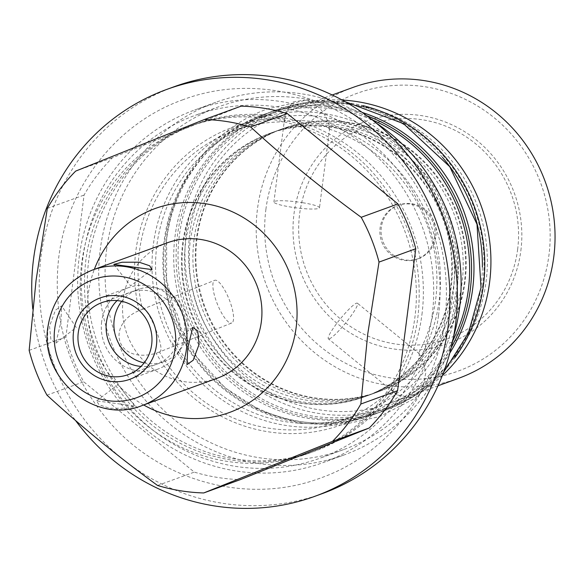 <?xml version="1.0" encoding="UTF-8"?>
<svg xmlns="http://www.w3.org/2000/svg" width="583" height="583" viewBox="0 0 583 583"><rect width="100%" height="100%" fill="white"/><g stroke="black" fill="none" stroke-linecap="round" stroke-linejoin="round"><path stroke-width="0.44" stroke-dasharray="2.92 2.19" d="M442.526 157.476A159.808 153.599 70 0 0 273.427 110.952A159.808 153.599 70 0 0 175.024 236.377A159.808 153.599 -110 0 0 382.667 411.321A159.808 153.599 -110 0 0 481.07 285.903A159.808 153.599 70 0 0 482.374 267.043M462.049 282.821A139.949 134.513 70 0 1 375.882 392.658A139.949 134.513 70 0 1 194.044 239.453A139.949 134.513 70 0 1 280.212 129.623A139.949 134.513 70 0 1 462.049 282.821M273.427 110.952L275.817 110.085A159.808 153.599 70 0 0 177.421 235.51A159.808 153.599 -110 0 0 385.064 410.454A159.808 153.599 -110 0 0 454.704 357.86M275.817 110.085A159.808 153.599 70 0 1 362.969 105.647M464.447 281.953A139.949 134.513 70 0 1 378.28 391.791A139.949 134.513 70 0 1 196.442 238.585A139.949 134.513 70 0 1 282.609 128.748A139.949 134.513 70 0 1 464.447 281.953M453.632 285.881A139.949 134.513 70 0 1 367.465 395.719A139.949 134.513 70 0 1 185.627 242.513A139.949 134.513 70 0 1 271.795 132.684A139.949 134.513 70 0 1 453.632 285.881M268.799 133.769A139.949 134.513 -110 0 1 450.637 286.974A139.949 134.513 70 0 1 364.47 396.812A139.949 134.513 70 0 1 182.632 243.607A139.949 134.513 -110 0 1 268.799 133.769L269.397 133.551A139.949 134.513 70 0 1 451.235 286.756A139.949 134.513 70 0 1 365.067 396.593A139.949 134.513 70 0 1 183.23 243.388A139.949 134.513 70 0 1 269.397 133.551M465.045 281.735A139.949 134.513 70 0 1 378.877 391.572A139.949 134.513 70 0 1 197.039 238.367A139.949 134.513 -110 0 1 283.207 128.53A139.949 134.513 -110 0 1 465.045 281.735M366.911 115.791A159.808 153.599 70 0 0 262.612 114.887A159.808 153.599 70 0 0 164.209 240.313A159.808 153.599 -110 0 0 371.852 415.256L374.25 414.382A159.808 153.599 -110 0 1 166.607 239.438A159.808 153.599 70 0 1 265.01 114.013A159.808 153.599 70 0 1 362.254 112.461M374.25 414.382A159.808 153.599 -110 0 0 449.777 353.109M371.852 415.256A159.808 153.599 -110 0 0 451.206 347.555M452.7 340.96A158.423 152.272 70 0 1 370.781 414.17A158.423 152.272 70 0 1 164.938 240.743A158.423 152.272 70 0 1 262.488 116.411A158.423 152.272 70 0 1 372.297 119.887M482.739 284.599A158.423 152.272 70 0 1 385.188 408.931A158.423 152.272 70 0 1 179.345 235.503A158.423 152.272 70 0 1 276.896 111.171A158.423 152.272 70 0 1 482.739 284.599M442.344 375.532A158.423 152.272 70 0 1 392.082 406.424A158.423 152.272 70 0 1 186.239 232.996A158.423 152.272 70 0 1 283.783 108.664A158.423 152.272 70 0 1 342.155 100.05M456.678 294.072A158.423 152.272 70 0 1 359.128 418.412A158.423 152.272 70 0 1 153.293 244.984A158.423 152.272 70 0 1 250.836 120.645A158.423 152.272 70 0 1 456.678 294.072M189.774 233.572A154.728 148.716 70 0 1 285.043 112.133A154.728 148.716 70 0 1 486.084 281.516A154.728 148.716 -110 0 1 390.814 402.955A154.728 148.716 -110 0 1 189.774 233.572M352.737 87.516A154.728 148.716 -110 0 0 257.467 208.954A154.728 148.716 -110 0 0 458.508 378.338M265.899 209.37A147.798 142.055 70 0 1 426.042 86.925A147.798 142.055 70 0 1 548.946 255.172A147.798 142.055 -110 0 1 388.803 377.616A147.798 142.055 -110 0 1 265.899 209.37M520.859 250.624A118.473 113.867 -110 0 0 422.347 115.762A118.473 113.867 -110 0 0 293.985 213.917A118.473 113.867 -110 0 0 392.497 348.78A118.473 113.867 -110 0 0 520.859 250.624M434.729 236.691A28.523 27.416 -110 0 0 397.672 205.471A28.523 27.416 -110 0 0 380.109 227.851A28.523 27.416 -110 0 0 417.166 259.078A28.523 27.416 -110 0 0 434.729 236.691M517.631 249.473A113.853 109.429 -110 0 0 422.959 119.872A113.853 109.429 -110 0 0 299.604 214.194A113.853 109.429 70 0 0 394.276 343.802A113.853 109.429 70 0 0 517.631 249.473M418.368 258.641A28.523 27.416 70 0 0 435.931 236.253A28.523 27.416 -110 0 0 398.867 205.034A28.523 27.416 -110 0 0 381.311 227.414A28.523 27.416 70 0 0 418.368 258.641L417.166 259.078M252.096 124.121A154.728 148.716 70 0 0 156.827 245.552A154.728 148.716 -110 0 0 357.867 414.936A154.728 148.716 -110 0 0 453.137 293.504A154.728 148.716 70 0 0 252.096 124.121L234.606 130.483A154.728 148.716 70 0 1 284.766 121.854C289.751 120.142 299.181 120.032 313.064 121.519L329.686 128.187L328.768 128.974A154.728 148.716 70 0 1 435.647 299.866A154.728 148.716 -110 0 1 418.244 353.874L419.469 353.881L418.375 360.352L410.607 372.464L391.229 389.444A154.728 148.716 -110 0 1 340.377 421.298A154.728 148.716 -110 0 1 159.458 351.943L231.764 322.975A22.977 6.34 68.2 0 0 229.141 299.385A22.977 6.34 68.2 0 0 214.726 280.299A22.977 6.34 68.2 0 0 214.675 280.321A22.977 6.34 68.2 0 0 217.299 303.911A22.977 6.34 68.2 0 0 231.713 322.997A22.977 6.34 68.2 0 0 231.764 322.975M234.606 130.483A154.728 148.716 70 0 0 139.337 251.914A154.728 148.716 -110 0 0 142.478 309.252L139.14 310.586C106.237 324.148 114.96 364.492 156.127 353.276L159.458 351.943M159.582 351.899C166.111 350.995 148.046 305.674 142.595 309.201M328.768 128.974L329.235 125.301A158.423 152.272 70 0 1 439.181 300.434A158.423 152.272 70 0 1 421.101 356.213L418.244 353.874M139.14 310.586A158.423 152.272 70 0 1 135.795 251.346A158.423 152.272 70 0 1 285.24 118.181L284.766 121.854M391.229 389.444L394.093 391.783A158.423 152.272 70 0 1 156.127 353.276M394.093 391.783L397.118 394.961L412.013 397.599L422.354 388.03L425.852 372.748L421.101 356.213M329.402 338.803A22.977 3.338 -50.8 0 1 328.375 338.81A22.977 3.338 -50.8 0 1 338.606 321.044A22.977 3.338 -50.8 0 1 356.417 303.226A22.977 3.338 -50.8 0 1 357.445 303.218A22.977 3.338 -50.8 0 1 347.213 320.985A22.977 3.338 -50.8 0 1 329.402 338.803M375.853 122.743A187.639 180.351 -110 0 0 303.554 94.118A187.639 180.351 -110 0 0 215.776 102.309A187.639 180.351 -110 0 0 100.247 249.575A187.639 180.351 -110 0 0 256.272 463.172A187.639 180.351 -110 0 0 344.043 454.98A187.639 180.351 -110 0 0 453.596 336.486M329.235 125.301C324.279 110.537 316.015 102.127 304.443 100.072L292.557 102.069L285.24 113.539L285.24 118.181M302.664 202.709A22.977 3.002 -172.7 0 1 319.491 207.796A22.977 3.002 -172.7 0 1 290.742 207.045A22.977 3.002 -172.7 0 1 273.908 201.958A22.977 3.002 -172.7 0 1 302.664 202.709M438.525 315.374A187.639 180.351 -110 0 0 282.493 101.777A187.639 180.351 -110 0 0 194.722 109.968A187.639 180.351 -110 0 0 79.186 257.234A187.639 180.351 -110 0 0 235.219 470.831A187.639 180.351 -110 0 0 322.989 462.64A187.639 180.351 -110 0 0 438.525 315.374M421.939 314.55A174.011 167.255 -110 0 0 195.844 124.055A174.011 167.255 -110 0 0 88.703 260.63A174.011 167.255 70 0 0 314.798 451.118A174.011 167.255 70 0 0 421.939 314.55M188.834 126.606A174.011 167.255 -110 0 1 414.936 317.101A174.011 167.255 70 0 1 307.788 453.669A174.011 167.255 70 0 1 81.693 263.173A174.011 167.255 -110 0 1 188.834 126.606L195.844 124.055M174.31 86.67A216.504 208.095 -110 0 0 40.613 309.515A216.504 208.095 -110 0 0 221.037 503.049A216.504 208.095 -110 0 0 322.312 493.604M32.765 308.793A216.504 208.095 -110 0 0 75.535 420.489M241.187 106.135L112.41 157.738A187.639 180.351 -110 0 0 84.069 195.057L65.886 336.996A187.639 180.351 -110 0 0 83.704 381.785L194.307 472.121A187.639 180.351 70 0 0 240.458 479.59M157.57 485.486L194.307 472.121M46.968 395.143L83.704 381.785M29.15 350.354L65.886 336.996M75.673 171.096L112.41 157.738M47.332 208.415L84.069 195.057M143.68 404.988A108.54 104.328 70 0 1 88.31 293.715A108.54 104.328 70 0 1 94.344 269.346M167.576 242.71A72.168 69.362 -110 0 0 123.137 299.349A72.168 69.362 -110 0 0 216.905 378.352M60.902 321.984L61.645 305.856L55.487 310.156L49.519 326.123L50.896 339.568L55.873 343.125L60.902 321.984M120.907 404.136L134.833 406.045L126.606 408.224L109.524 408.282L98.964 404.711L96.574 400.885L120.907 404.136M144.139 362.896A38.332 36.846 -110 0 0 164.012 361.591A38.332 36.846 -110 0 0 187.617 331.501A38.332 36.846 70 0 0 137.807 289.54L101.865 302.613M121.738 301.309A38.332 36.846 70 0 1 137.807 289.54M432.2 315.06A182.443 175.352 -110 0 0 195.152 115.339A182.443 175.352 -110 0 0 82.815 258.524A182.443 175.352 -110 0 0 319.863 458.245A182.443 175.352 -110 0 0 432.2 315.06M106.572 249.888A182.443 175.352 70 0 1 218.902 106.704A182.443 175.352 70 0 1 455.95 306.425A182.443 175.352 70 0 1 343.62 449.61A182.443 175.352 70 0 1 106.572 249.888M101.661 321.685A43.302 41.619 -110 0 0 157.92 369.09A43.302 41.619 -110 0 0 184.578 335.108A43.302 41.619 -110 0 0 128.318 287.703A43.302 41.619 -110 0 0 101.661 321.685M117.074 300.602A38.332 36.846 70 0 1 159.574 294.655A38.332 36.846 70 0 1 179.826 334.336A38.332 36.846 70 0 1 141.013 366.43M92.697 269.944A72.168 69.362 -110 0 0 48.258 326.582A72.168 69.362 70 0 0 142.026 405.586M382.667 411.321L385.064 410.454M367.465 395.719L375.882 392.658M364.47 396.812L365.067 396.593M378.28 391.791L378.877 391.572M262.612 114.887L265.01 114.013M271.795 132.684L280.212 129.623M282.609 128.748L283.207 128.53M385.188 408.931L392.082 406.424M359.128 418.412L370.781 414.17M332.215 94.978L285.043 112.133M437.986 385.8L390.814 402.955M398.867 205.034L397.672 205.471M276.896 111.171L283.783 108.664M250.836 120.645L262.488 116.411M357.867 414.936L340.377 421.298M142.543 309.223L214.675 280.321M397.11 394.961L328.375 338.81M419.469 353.881L357.445 303.218M329.694 128.187L319.491 207.796M285.233 113.539L273.908 201.958M344.043 454.98L322.989 462.64M215.776 102.309L194.722 109.968M307.788 453.669L314.798 451.118M152.046 269.594L130.636 285.845L113.787 264.427M55.873 343.125L76.213 327.457L61.645 305.856M164.012 361.591L128.071 374.665M192.747 327.347L172.408 343.023L186.975 364.615M134.833 406.045L117.985 384.634L96.574 400.885M192.368 125.323C229.862 112.118 267.633 112.49 305.667 126.445C330.16 135.795 351.629 150.152 370.067 169.507C407.925 211.33 423.899 260.222 417.996 316.197C410.658 378.097 367.96 432.44 311.322 452.386C273.828 465.584 236.064 465.212 198.031 451.264C173.537 441.907 152.068 427.55 133.631 408.195C95.772 366.372 79.791 317.48 85.694 261.512C93.04 199.612 135.737 145.262 192.368 125.323M183.055 99.708C116.84 123.028 67.125 186.436 58.664 258.05C51.916 321.277 69.596 376.807 111.703 424.635C163.794 482.753 249.699 504.805 320.635 477.994C386.864 454.674 436.572 391.259 445.026 319.659C451.774 256.433 434.095 200.902 391.995 153.067C339.904 94.956 253.991 72.904 183.055 99.708M276.007 131.153C306.141 120.535 336.5 120.841 367.079 132.049C386.777 139.577 404.041 151.121 418.871 166.687C449.325 200.333 462.181 239.664 457.429 284.686C448.655 338.067 420.066 374.563 371.67 394.188C341.536 404.806 311.176 404.5 280.598 393.285C260.9 385.764 243.636 374.22 228.806 358.647C198.351 325.008 185.496 285.677 190.24 240.655C199.022 187.274 227.61 150.771 276.007 131.153M345.005 101.631L305.9 100.269L267.874 108.795C213.983 127.772 173.53 179.367 166.651 237.631L166.578 279.505L176.875 320.256L196.872 357.211L225.242 387.935L260.149 410.41L299.283 423.12L340.071 425.218L379.803 416.546L414.418 398.648L443.517 372.486M218.902 106.704L195.152 115.339M343.62 449.61L319.863 458.245M157.92 369.09L129.761 379.329M128.318 287.703L100.167 297.942"/><path stroke-width="0.87" d="M442.526 157.476A159.808 153.599 70 0 1 482.374 267.043M454.704 357.86A159.808 153.599 -110 0 0 483.46 285.029A159.808 153.599 70 0 0 362.969 105.647M362.254 112.461A159.808 153.599 70 0 1 472.653 288.964A159.808 153.599 -110 0 1 449.777 353.109M366.911 115.791A159.808 153.599 70 0 1 470.255 289.831A159.808 153.599 -110 0 1 451.206 347.555M372.297 119.887A158.423 152.272 70 0 1 468.331 289.838A158.423 152.272 70 0 1 452.7 340.96M342.155 100.05A158.423 152.272 70 0 1 489.625 282.092A158.423 152.272 70 0 1 442.344 375.532M437.986 385.8L458.508 378.338A154.728 148.716 -110 0 0 553.777 256.899A154.728 148.716 -110 0 0 352.737 87.516L332.215 94.978M453.596 336.486A187.639 180.351 -110 0 0 459.579 307.722A187.639 180.351 -110 0 0 375.853 122.743M75.535 420.489A216.504 208.095 -110 0 0 213.553 505.774A216.504 208.095 -110 0 0 314.827 496.33L322.312 493.604A216.504 208.095 -110 0 0 456.015 270.767A216.504 208.095 -110 0 0 275.584 77.226A216.504 208.095 -110 0 0 174.31 86.67L166.825 89.396A216.504 208.095 -110 0 0 32.765 308.793M314.827 496.33A216.504 208.095 -110 0 0 448.524 273.485A216.504 208.095 -110 0 0 268.1 79.951A216.504 208.095 -110 0 0 166.825 89.396M204.451 119.493L75.673 171.096A187.639 180.351 70 0 0 47.332 208.415L36.08 280.175L29.15 350.354A187.639 180.351 70 0 0 46.968 395.143C80.957 426.297 117.824 456.409 157.57 485.486A187.639 180.351 -110 0 0 203.722 492.956L240.458 479.59L369.243 427.988A187.639 180.351 -110 0 0 397.577 390.668L415.759 248.73A187.639 180.351 -110 0 0 397.941 203.941L287.346 113.598A187.639 180.351 70 0 0 241.187 106.135L204.451 119.493A187.639 180.351 -110 0 1 250.61 126.963L287.346 113.598M250.61 126.963C284.606 158.124 321.473 188.236 361.205 217.299A187.639 180.351 70 0 1 379.023 262.088L415.759 248.73M361.205 217.299L397.941 203.941M379.023 262.088L367.771 333.848L360.841 404.034A187.639 180.351 70 0 1 332.507 441.353L369.243 427.988M360.841 404.034L397.577 390.668M94.344 269.346A108.54 104.328 70 0 1 217.991 206.499A108.54 104.328 70 0 1 296.171 327.347A108.54 104.328 70 0 1 143.68 404.988M332.507 441.353L203.722 492.956M142.026 405.586L216.905 378.352A72.168 69.362 -110 0 0 261.344 321.714A72.168 69.362 -110 0 0 167.576 242.71L92.697 269.944C67.373 280.263 52.455 299.225 47.937 326.844C39.083 377.922 95.095 425.08 142.026 405.586A72.168 69.362 70 0 0 186.465 348.947A72.168 69.362 -110 0 0 92.697 269.944M187.719 348.488L192.747 327.347L197.717 330.896L199.102 344.349L193.155 360.279L186.975 364.615L187.719 348.488M139.089 262.197L149.678 265.775L152.046 269.594L113.787 264.427L122.015 262.248L139.089 262.197M78.26 332.696A38.332 36.846 -110 0 0 128.071 374.665A38.332 36.846 -110 0 0 151.675 344.575A38.332 36.846 -110 0 0 101.865 302.613A38.332 36.846 -110 0 0 78.26 332.696M121.738 301.309A38.332 36.846 70 0 0 114.202 319.622A38.332 36.846 -110 0 0 144.139 362.896M73.502 331.931A43.302 41.619 -110 0 0 129.761 379.329A43.302 41.619 -110 0 0 156.426 345.347A43.302 41.619 -110 0 0 100.167 297.942A43.302 41.619 -110 0 0 73.502 331.931M141.013 366.43A38.332 36.846 70 0 1 106.412 322.457A38.332 36.846 70 0 1 117.074 300.602M175.221 348.386A62.928 60.486 70 0 1 107.039 400.521A62.928 60.486 70 0 1 54.707 328.885A62.928 60.486 -110 0 1 122.889 276.75A62.928 60.486 -110 0 1 175.221 348.386M345.005 101.631L403.458 123.632L449.777 166.709L477.003 224.295L481.026 287.711L468.411 333.068L443.517 372.486"/></g></svg>
